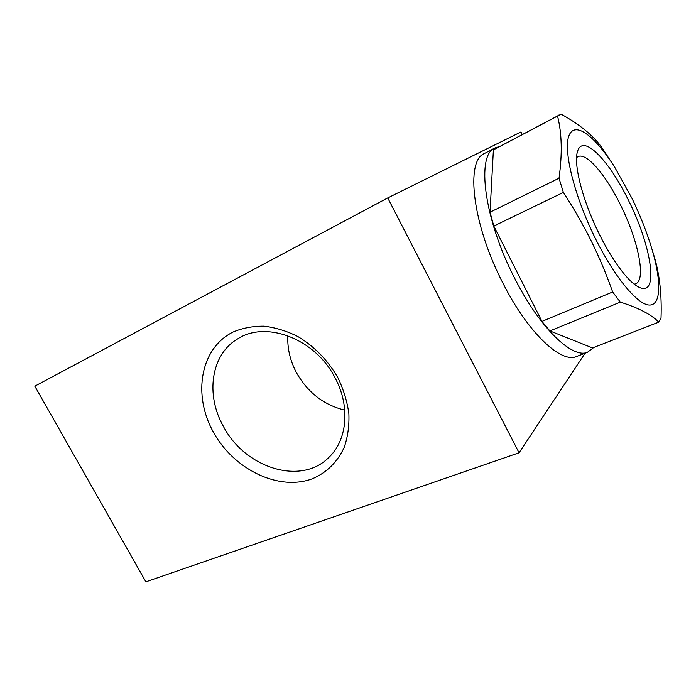 <?xml version="1.0" encoding="UTF-8"?>
<svg xmlns="http://www.w3.org/2000/svg" width="696" height="696" viewBox="0 0 696 696"><rect width="100%" height="100%" fill="white"/><g stroke="black" fill="none" stroke-linecap="round" stroke-linejoin="round"><path stroke-width="1.04" d="M213.298 431.981C233.621 469.339 278.548 491.463 312.374 478.752C326.694 472.671 337.316 462.188 344.233 447.319C347.782 436.94 349.331 425.761 348.879 413.763C347.226 401.575 343.58 389.595 337.96 377.824C327.903 360.345 314.531 346.582 297.862 336.533C286.682 330.974 275.407 327.52 264.019 326.163C252.857 326.067 242.512 328.034 232.977 332.062C200.265 348.348 192.54 394.841 213.298 431.981M223.355 426.317C244.766 467.895 300.95 486.025 328.921 457.35C347.33 440.055 350.506 406.212 334.993 377.719C315.227 338.656 265.759 320.116 237.449 339.03C210.879 354.716 205.424 394.754 223.355 426.317M287.848 335.716C287.248 348.374 290.101 360.659 296.409 372.577C307.71 392.509 323.831 405.029 344.772 410.135M628.949 201.309C609.853 161.35 583.196 133.145 577.663 151.093C573.086 163.064 582.326 200.1 599.152 233.839C612.767 261.609 629.332 283.202 639.415 287.422C659.347 296.87 651.473 246.236 628.949 201.309M634.204 284.151L635.518 283.855C646.445 280.358 638.275 240.668 620.936 205.833C606.303 175.549 586.563 152.059 577.906 156.652L576.601 157.566M658.808 322.109L592.548 347.939L549.892 330.922L620.31 302.125C638.258 307.745 651.091 314.401 658.808 322.109L661.035 317.733C661.852 294.843 659.625 274.589 654.344 256.972L652.474 250.847M541.949 321.404L493.812 226.061L563.36 192.418C573.739 208.304 583.057 224.521 591.295 241.077C599.43 257.642 606.547 274.607 612.654 291.989L541.949 321.404L549.892 330.922M490.01 212.236L493.403 149.866L557.513 115.988C561.907 133.162 562.403 153.912 559.018 178.219L490.01 212.236L493.812 226.061M614.133 166.274L601.553 147.117C592.766 135.137 579.289 124.158 561.115 114.179L493.403 149.866M593.836 347.435L587.424 352.306C572.155 358.971 539.278 327.512 514.292 277.495C483.79 218.3 476.255 154.93 494.873 147.987L499.075 146.647M577.323 356.221L576.366 356.596C560.715 363.399 527.577 332.34 502.695 282.689C472.314 223.938 465.346 160.724 484.39 153.529L494.873 147.987M595.219 238.145C573.878 195.106 562.846 149.066 569.189 135.12C575.357 120.782 595.367 136.59 614.733 167.249L631.864 198.125C640.407 215.743 647.193 233.03 652.204 249.977C661.452 281.506 661.191 305.37 649.394 305.057C637.701 304.9 614.551 277.312 595.219 238.145M563.36 192.418L559.018 178.219M557.513 115.988L559.053 114.944M620.31 302.125L612.654 291.989M522.165 134.441L520.939 131.97L387.733 197.942L34.8 386.167L145.89 581.821L519.068 452.792L387.733 197.942M585.075 353.211L519.068 452.792M587.424 352.306L576.366 356.596M652.204 249.977L654.344 256.972M614.733 167.249L610.705 160.767"/></g></svg>
